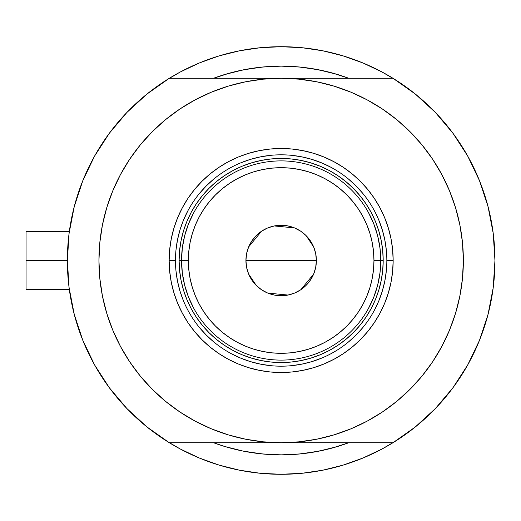 <?xml version="1.0" encoding="UTF-8"?>
<svg xmlns="http://www.w3.org/2000/svg" width="521" height="521" viewBox="0 0 521 521"><rect width="100%" height="100%" fill="white"/><g stroke="black" fill="none" stroke-linecap="round" stroke-linejoin="round"><path stroke-width="0.78" d="M67.352 260.578A213.799 213.799 0 0 1 67.352 260.5L26.05 260.5L26.05 289.656L26.05 260.5L67.352 260.5A213.799 213.799 0 0 1 67.352 260.422M68.818 235.485L68.511 238.279M69.189 232.555L68.935 234.509M490.684 217.999L490.482 217.029L490.684 217.999M219.08 76.313L213.519 78.287A194.366 194.366 0 0 1 348.783 78.287L337.569 74.51L319.067 69.873L300.2 67.072L281.151 66.134L262.102 67.072L243.235 69.873L224.733 74.51L213.512 78.287L229.95 73.005L245.137 69.501M180.325 449.03A213.799 213.799 0 0 0 203.555 459.724M358.741 459.724A213.799 213.799 0 0 0 381.978 449.03M138.423 373.772L129.644 361.73L140.299 376.097L152.308 389.343L165.554 401.352L179.921 412.007L195.258 421.202L211.422 428.842L228.257 434.866L245.599 439.216L263.294 441.841L281.151 442.713L169.312 442.713A213.799 213.799 0 0 1 169.312 78.287L147.046 93.988L126.955 112.399L109.371 133.213L94.575 156.098L82.813 180.676L74.269 206.557L69.091 233.304L67.352 260.5L69.091 287.696L74.269 314.443L82.813 340.324L94.575 364.902L109.371 387.787L126.955 408.601L147.046 427.012L169.312 442.713L392.99 442.713L415.257 427.012L435.348 408.601L452.931 387.787L467.728 364.902L479.489 340.324L488.034 314.443L493.211 287.696L494.95 260.5L493.211 233.304L488.034 206.557L479.489 180.676L467.728 156.098L452.931 133.213L435.348 112.399L415.257 93.988L392.99 78.287A213.799 213.799 0 0 1 494.95 260.5A213.799 213.799 0 0 0 494.95 260.441A213.799 213.799 0 0 1 494.95 260.578M493.218 287.651A213.799 213.799 0 0 1 467.682 364.98M435.419 408.523A213.799 213.799 0 0 1 126.883 408.523M94.62 364.98A213.799 213.799 0 0 1 69.085 287.651M69.085 233.349A213.799 213.799 0 0 1 94.62 156.02M126.883 112.477A213.799 213.799 0 0 1 435.419 112.477M467.682 156.02A213.799 213.799 0 0 1 493.218 233.349A213.799 213.799 0 0 0 492.716 229.676A213.799 213.799 0 0 0 492.71 229.631A213.799 213.799 0 0 0 492.169 226.121M68.772 235.876L69.768 228.445M73.161 210.992L75.148 203.294M81.426 184.213L83.158 179.817L81.426 184.213M93.734 157.622L96.958 151.95M107.013 136.463L111.82 129.97M123.646 115.922L128.218 111.097M146.388 94.522L149.918 91.716M180.364 71.944L166.512 80.039L180.364 71.944L199.335 62.976L219.087 55.91L239.439 50.811L260.194 47.73L281.151 46.701L302.108 47.73L322.864 50.811L343.215 55.91L362.968 62.976L381.932 71.944L395.791 80.039M412.385 91.716L415.914 94.522M434.084 111.097L438.656 115.922M450.483 129.97L455.289 136.463M465.344 151.95L468.568 157.622L465.344 151.95M479.144 179.817L480.876 184.213M487.155 203.294L489.141 210.992M492.534 228.445L493.53 235.876M493.53 285.124L492.534 292.555M489.141 310.008L487.155 317.706M480.876 336.787L479.144 341.183L480.876 336.787M468.568 363.378L465.344 369.05M455.289 384.537L450.483 391.03M438.656 405.077L434.084 409.903M415.914 426.478L412.385 429.284M381.932 449.056L395.791 440.961L381.932 449.056L362.968 458.024L343.215 465.09L322.864 470.189L302.108 473.27L281.151 474.299L260.194 473.27L239.439 470.189L219.087 465.09L199.335 458.024L180.364 449.056L166.512 440.961M149.918 429.284L146.388 426.478M128.218 409.903L123.646 405.077M111.82 391.03L107.013 384.537M96.958 369.05L93.734 363.378L96.958 369.05M83.158 341.183L81.426 336.787M75.148 317.706L73.161 310.008M69.768 292.555L68.772 285.124M342.961 444.771L348.783 442.713A194.366 194.366 0 0 1 213.519 442.713L224.733 446.49L243.235 451.127L262.102 453.928L281.151 454.866L300.2 453.928L319.067 451.127L337.569 446.49L348.79 442.713A194.366 194.366 0 0 1 213.519 442.713L219.08 444.687M212.379 462.935L199.335 458.024M349.923 58.065L362.968 62.976M246.791 69.195L263.906 66.903L281.151 66.134L298.396 66.903L315.511 69.195L332.352 73.005L348.783 78.287L342.961 76.229M334.554 73.617L325.078 71.169M317.348 69.54L307.488 67.932M294.476 66.597L289.546 66.317M274.71 66.245L271.187 66.395M265.111 66.799L263.548 66.935M255.7 67.808L247.188 69.13M237.133 71.188L229.95 73.005M227.052 447.181L229.566 447.891M245.137 451.499L237.133 449.812M252.307 452.71L255.7 453.192M263.548 454.065L264.518 454.149M271.141 454.605L282.187 454.859M289.565 454.683L294.476 454.403M307.488 453.068L317.348 451.46M325.078 449.831L334.554 447.383M349.871 58.046L341.639 55.434M329.669 52.276L321.783 50.596L329.702 52.289M308.276 48.427L301.568 47.678M260.734 47.678L254.027 48.427M232.633 52.276L240.52 50.596L232.568 52.295M220.663 55.434L212.431 58.046M212.431 462.954L220.663 465.566M232.633 468.724L240.52 470.404L232.6 468.711M254.027 472.573L260.734 473.322M301.568 473.322L308.276 472.573M329.669 468.724L321.783 470.404L329.702 468.711M341.639 465.566L349.871 462.954M490.482 303.984L490.691 302.948M68.935 286.485L69.117 287.931M68.511 282.74L68.818 285.515M26.05 231.344L26.05 260.5L26.05 231.344L69.352 231.344M349.923 462.935L362.968 458.024L349.923 462.935M212.379 58.065L199.335 62.976L212.379 58.065M386.836 260.565L386.836 260.5A105.685 105.685 0 0 0 281.151 154.815A105.685 105.685 0 0 0 175.466 260.5L169.149 260.5A112.002 112.002 0 0 1 281.151 148.498A112.002 112.002 0 0 1 393.153 260.5L386.836 260.5A105.685 105.685 0 0 1 281.151 366.185A105.685 105.685 0 0 1 175.466 260.5A105.685 105.685 0 0 1 281.151 154.815A105.685 105.685 0 0 1 386.836 260.5L386.836 260.435M437.445 354.176L432.658 361.73L441.854 346.393L449.493 330.229L455.517 313.395L459.867 296.045L462.492 278.357L463.364 260.5A182.213 182.213 0 0 1 281.151 442.713A182.213 182.213 0 0 1 98.938 260.5A182.213 182.213 0 0 1 281.151 78.287A182.213 182.213 0 0 1 463.364 260.5L462.492 242.643L459.867 224.955L455.517 207.605L449.493 190.771L441.854 174.607L432.658 159.27L422.003 144.903L409.994 131.657L396.748 119.648L382.381 108.993L367.045 99.798L350.88 92.158L334.046 86.134L316.696 81.784L299.008 79.159L281.151 78.287L169.312 78.287L281.151 78.287L263.294 79.159L245.599 81.784L228.257 86.134L211.422 92.158L195.258 99.798L179.921 108.993L165.554 119.648L152.308 131.657L140.299 144.903L129.644 159.27L140.299 144.903M392.99 78.287L281.151 78.287L392.99 78.287M423.879 147.228L432.658 159.27M432.658 361.73L422.003 376.097L432.658 361.73M494.95 260.5A213.799 213.799 0 0 1 392.99 442.713L281.151 442.713L299.008 441.841L316.696 439.216L334.046 434.866L350.88 428.842L367.045 421.202L382.381 412.007L396.748 401.352L409.994 389.343L422.003 376.097M124.858 166.824L129.644 159.27L120.449 174.607L112.81 190.771L106.779 207.605L102.435 224.955L99.811 242.643L98.938 260.5L99.811 278.357L102.435 296.045L106.779 313.395L112.81 330.229L120.449 346.393L129.644 361.73M126.955 112.399L109.371 133.213M109.371 387.787L126.955 408.601M435.348 408.601L452.931 387.787M452.931 133.213L435.348 112.399M175.466 260.435L175.466 260.5A105.685 105.685 0 0 0 281.151 366.185A105.685 105.685 0 0 0 386.836 260.5L393.153 260.5A112.002 112.002 0 0 1 281.151 372.502A112.002 112.002 0 0 1 169.149 260.5L169.69 249.52L171.305 238.651L173.975 227.99L177.674 217.641L182.376 207.703L188.022 198.273L194.574 189.449L201.953 181.301L210.1 173.923L218.924 167.371L228.354 161.725L238.292 157.023L248.641 153.324L259.302 150.654L270.171 149.039L281.151 148.498L292.131 149.039L303.001 150.654L313.662 153.324L324.01 157.023L333.948 161.725L343.378 167.371L352.203 173.923L360.35 181.301L367.728 189.449L374.28 198.273L379.926 207.703L384.628 217.641L388.327 227.99L390.997 238.651L392.613 249.52L393.153 260.5L392.613 271.48L390.997 282.349L388.327 293.01L384.628 303.359L379.926 313.297L374.28 322.727L367.728 331.551L360.35 339.699L352.203 347.077L343.378 353.629L333.948 359.275L324.01 363.977L313.662 367.676L303.001 370.346L292.131 371.961L281.151 372.502L270.171 371.961L259.302 370.346L248.641 367.676L238.292 363.977L228.354 359.275L218.924 353.629L210.1 347.077L201.953 339.699L194.574 331.551L188.022 322.727L182.376 313.297L177.674 303.359L173.975 293.01L171.305 282.349L169.69 271.48L169.149 260.5L175.466 260.565M348.783 442.713L332.352 447.995L315.511 451.805L298.396 454.097L281.151 454.866L263.906 454.097L246.791 451.805M229.95 447.995L219.901 444.96M213.519 78.287A194.366 194.366 0 0 1 348.783 78.287L342.401 76.04M262.942 66.994L280.858 66.134M281.444 66.134L299.36 66.994M299.36 454.006L281.444 454.866M280.858 454.866L262.942 454.006M175.974 270.861L177.498 281.119L180.019 291.18L183.509 300.943M199.458 327.546L206.42 335.231L214.105 342.193M231.311 353.694L240.709 358.142L250.471 361.633L260.533 364.153L270.79 365.677M291.513 365.677L301.77 364.153L311.832 361.633L321.594 358.142M348.197 342.193L355.882 335.231L362.844 327.546M374.345 310.34L378.793 300.943L382.284 291.18L384.804 281.119L386.328 270.861M386.328 250.139L384.804 239.881L382.284 229.82L378.793 220.057M362.844 193.454L355.882 185.769L348.197 178.807M330.991 167.306L321.594 162.858L311.832 159.367L301.77 156.847L291.513 155.323M270.79 155.323L260.533 156.847L250.471 159.367L240.709 162.858M214.105 178.807L206.42 185.769L199.458 193.454M187.957 210.66L183.509 220.057L180.019 229.82L177.498 239.881L175.974 250.139M383.189 260.5L382.701 270.503L381.229 280.409L378.8 290.119L375.426 299.549L371.141 308.601L365.996 317.191L360.031 325.234L353.303 332.652L345.885 339.379L337.842 345.345L329.252 350.49L320.2 354.775L310.77 358.148L301.06 360.578L291.154 362.049L281.151 362.538L271.148 362.049L261.242 360.578L251.532 358.148L242.102 354.775L233.05 350.49L224.46 345.345L216.417 339.379L208.999 332.652L202.272 325.234L196.306 317.191L191.161 308.601L186.876 299.549L183.503 290.119L181.074 280.409L179.602 270.503L179.113 260.5L179.602 250.497L181.074 240.591L183.503 230.881L186.876 221.451L191.161 212.399L196.306 203.809L202.272 195.766L208.999 188.348L216.417 181.621L224.46 175.655L233.05 170.51L242.102 166.225L251.532 162.852L261.242 160.422L271.148 158.951L281.151 158.462L291.154 158.951L301.06 160.422L310.77 162.852L320.2 166.225L329.252 170.51L337.842 175.655L345.885 181.621L353.303 188.348L360.031 195.766L365.996 203.809L371.141 212.399L375.426 221.451L378.8 230.881L381.229 240.591L382.701 250.497L383.189 260.5L373.961 260.5A92.81 92.81 0 0 1 281.151 353.31A92.81 92.81 0 0 1 188.341 260.5L181.542 260.5A99.609 99.609 0 0 0 281.151 360.109A99.609 99.609 0 0 0 380.76 260.5A99.609 99.609 0 0 1 281.151 360.109A99.609 99.609 0 0 1 181.542 260.5L179.113 260.5A102.038 102.038 0 0 0 281.151 362.538A102.038 102.038 0 0 0 383.189 260.5A102.038 102.038 0 0 1 281.151 362.538A102.038 102.038 0 0 1 179.113 260.5A102.038 102.038 0 0 1 281.151 158.462A102.038 102.038 0 0 1 383.189 260.5A102.038 102.038 0 0 0 281.151 158.462A102.038 102.038 0 0 0 179.113 260.5L181.542 260.5A99.609 99.609 0 0 1 281.151 160.891A99.609 99.609 0 0 1 380.76 260.5L383.189 260.5M315.719 253.72L316.377 260.5L315.7 267.371L313.701 273.981L310.444 280.07L306.061 285.41L300.721 289.793L294.632 293.049L288.022 295.049L281.151 295.726L274.28 295.049L267.67 293.049L261.581 289.793L256.241 285.41L251.858 280.07L248.602 273.981L246.602 267.371L245.925 260.5A35.226 35.226 0 0 1 281.151 225.274A35.226 35.226 0 0 1 316.377 260.5L245.925 260.5L246.583 253.72M246.615 253.532L248.569 247.104M248.641 246.934L261.477 231.278M261.679 231.142L267.56 228.003M267.781 227.905L274.241 225.958M274.313 225.945L294.521 227.905M294.743 228.003L300.624 231.142M300.851 231.291L306.022 235.551M306.094 235.622L313.662 246.934M313.733 247.104L315.687 253.532M368.51 308.36L373.804 297.068L377.653 285.202L379.978 272.952L380.76 260.5L379.978 248.048L377.653 235.798L373.804 223.932L368.51 212.64M193.792 212.64L188.498 223.932L184.649 235.798L182.324 248.048L181.542 260.5L182.324 272.952L184.649 285.202L188.498 297.068L193.792 308.36M182.324 272.952L184.649 285.202L188.498 297.068M184.649 235.798L182.324 248.048M379.978 248.048L377.653 235.798L373.804 223.932M377.653 285.202L379.978 272.952M373.961 260.5L373.511 251.402L372.176 242.395L369.962 233.558L366.895 224.981L363 216.749L358.318 208.941L352.893 201.62L346.778 194.874L340.031 188.758L332.711 183.333L324.902 178.651L316.67 174.756L308.093 171.689L299.256 169.475L290.249 168.14L281.151 167.69L272.053 168.14L263.046 169.475L254.209 171.689L245.632 174.756L237.4 178.651L229.592 183.333L222.272 188.758L215.525 194.874L209.409 201.62L203.985 208.941L199.302 216.749L195.408 224.981L192.34 233.558L190.126 242.395L188.791 251.402L188.341 260.5L188.791 269.598L190.126 278.605L192.34 287.442L195.408 296.019L199.302 304.251L203.985 312.059L209.409 319.38L215.525 326.126L222.272 332.242L229.592 337.667L237.4 342.349L245.632 346.244L254.209 349.311L263.046 351.525L272.053 352.86L281.151 353.31L290.249 352.86L299.256 351.525L308.093 349.311L316.67 346.244L324.902 342.349L332.711 337.667L340.031 332.242L346.778 326.126L352.893 319.38L358.318 312.059L363 304.251L366.895 296.019L369.962 287.442L372.176 278.605L373.511 269.598L373.961 260.5L380.76 260.5A99.609 99.609 0 0 0 281.151 160.891A99.609 99.609 0 0 0 181.542 260.5L188.341 260.5A92.81 92.81 0 0 1 281.151 167.69A92.81 92.81 0 0 1 373.961 260.5M246.583 267.28L245.925 260.5L246.602 253.629L248.602 247.019L251.858 240.93L256.241 235.59L261.581 231.207L267.67 227.951L274.28 225.951L281.151 225.274L288.022 225.951L294.632 227.951L300.721 231.207L306.061 235.59L310.444 240.93L313.701 247.019L315.7 253.629L316.377 260.5L315.719 267.28M281.151 260.5L316.377 260.5A35.226 35.226 0 0 1 281.151 295.726A35.226 35.226 0 0 1 245.925 260.5L281.151 260.5M315.687 267.468L313.733 273.896M313.662 274.066L300.825 289.722M300.624 289.858L294.743 292.997M294.521 293.095L288.061 295.042M287.989 295.055L267.781 293.095M267.56 292.997L261.679 289.858M261.451 289.709L256.28 285.449M256.208 285.378L248.641 274.066M248.569 273.896L246.615 267.468M69.352 289.656L26.05 289.656"/></g></svg>
